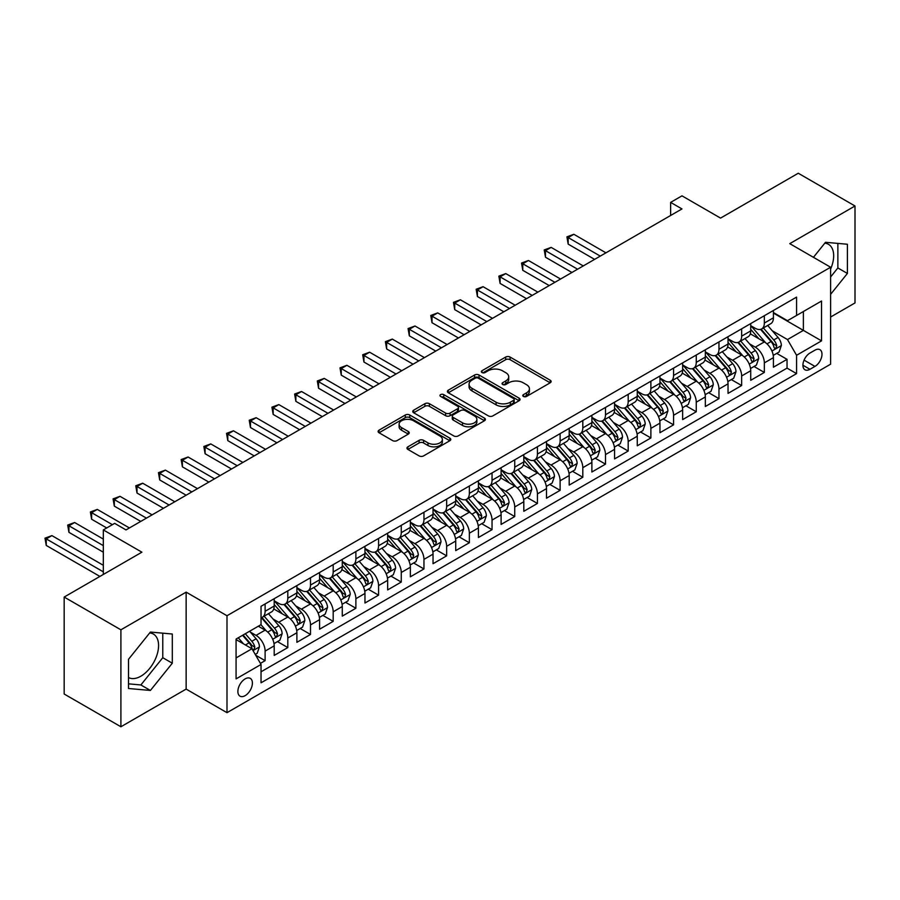 <?xml version="1.0" encoding="UTF-8"?>
<svg xmlns="http://www.w3.org/2000/svg" width="900" height="900" viewBox="0 0 900 900"><rect width="100%" height="100%" fill="white"/><g stroke="black" fill="none" stroke-linecap="round" stroke-linejoin="round"><path stroke-width="1.35" d="M523.418 396.45A2.205 1.271 0 0 0 526.534 396.45L550.204 382.793A3.15 1.823 0 0 0 551.126 381.499A3.15 1.823 0 0 0 550.204 380.216L510.109 357.075A3.15 1.823 0 0 0 505.654 357.075L481.984 370.733A2.205 1.271 0 0 0 481.343 371.632A2.205 1.271 0 0 0 481.984 372.532A2.205 1.271 0 0 0 485.1 372.532L488.171 370.766A10.08 5.816 0 0 1 502.425 370.766L505.766 372.69A10.08 5.816 0 0 1 508.714 376.808A10.08 5.816 0 0 1 505.766 380.925L502.706 382.691A2.205 1.271 0 0 0 502.054 383.591A2.205 1.271 0 0 0 502.706 384.491A2.205 1.271 0 0 0 505.822 384.491L508.882 382.725A10.08 5.816 0 0 1 523.136 382.725L526.477 384.66A10.08 5.816 0 0 1 529.436 388.766A10.08 5.816 0 0 1 526.477 392.884L523.418 394.65A2.205 1.271 0 0 0 522.776 395.55A2.205 1.271 0 0 0 523.418 396.45L523.418 394.65M128.509 677.52A25.031 14.456 120 0 0 140.873 676.192A25.031 14.456 120 0 0 157.23 654.131A25.031 14.456 120 0 0 153.394 634.072A25.031 14.456 120 0 0 149.692 632.947M245.149 695.644A10.271 5.929 120 0 0 251.854 686.599A10.271 5.929 120 0 0 250.279 678.375A10.271 5.929 120 0 0 245.149 678.881A10.271 5.929 120 0 0 238.433 687.926A10.271 5.929 120 0 0 240.007 696.161A10.271 5.929 120 0 0 245.149 695.644M824.794 243.18A25.031 14.456 -60 0 1 828.484 244.316A25.031 14.456 -60 0 1 830.61 269.032M407.869 446.827A3.15 1.823 0 0 0 406.946 448.121A3.15 1.823 0 0 0 407.869 449.404L419.119 455.895A3.15 1.823 0 0 0 423.574 455.895L449.854 440.719A3.15 1.823 0 0 0 450.776 439.436A3.15 1.823 0 0 0 449.854 438.154L409.759 415.001A3.15 1.823 0 0 0 405.304 415.001L379.024 430.178A3.15 1.823 0 0 0 378.101 431.46A3.15 1.823 0 0 0 379.024 432.754L392.614 440.595A3.15 1.823 0 0 0 397.069 440.595L408.319 434.104A3.15 1.823 0 0 0 409.241 432.81A3.15 1.823 0 0 0 408.319 431.527L401.58 427.635A8.426 4.86 0 0 1 399.105 424.204A8.426 4.86 0 0 1 404.314 419.704A8.426 4.86 0 0 1 413.494 420.761L439.886 435.994A8.426 4.86 0 0 1 442.361 439.436A8.426 4.86 0 0 1 437.152 443.936A8.426 4.86 0 0 1 427.973 442.879L423.574 440.336A3.15 1.823 0 0 0 419.119 440.336L407.869 446.827L407.869 449.404M830.61 317.025L855 302.94L855 205.987L798.266 173.239L720.551 218.104L681.975 195.84L670.624 202.388L681.975 208.935L126.011 529.92L114.66 523.361L103.32 529.92L103.32 574.459M120.904 629.809L120.904 726.761L186.143 689.096L186.143 592.144L120.904 629.809L64.17 597.06L141.896 552.184L103.32 529.92M186.143 592.144L226.991 615.735L830.61 267.233L830.61 364.185L226.991 712.676L226.991 615.735M855 205.987L789.761 243.653L830.61 267.233M488.396 415.901A3.15 1.823 0 0 0 492.84 415.901L519.131 400.725A3.15 1.823 0 0 0 520.054 399.442A3.15 1.823 0 0 0 519.131 398.16L479.036 375.007A3.15 1.823 0 0 0 474.581 375.007L448.301 390.184A3.15 1.823 0 0 0 447.379 391.466A3.15 1.823 0 0 0 448.301 392.76L488.396 415.901M441.495 396.934A2.205 1.271 0 0 1 443.734 397.238L443.734 394.616L484.493 418.151A3.15 1.823 0 0 1 485.415 419.445A3.15 1.823 0 0 1 484.493 420.728L458.213 435.904A3.15 1.823 0 0 1 453.757 435.904L413.662 412.751L413.662 410.186A3.15 1.823 0 0 0 412.74 411.469A3.15 1.823 0 0 0 413.662 412.751M413.662 410.186L424.912 403.684A3.15 1.823 0 0 1 429.368 403.684L445.624 413.077A3.15 1.823 0 0 0 450.079 413.077L457.537 408.769A3.15 1.823 0 0 0 458.46 407.475A3.15 1.823 0 0 0 457.537 406.192L440.618 396.416A2.205 1.271 0 0 1 439.965 395.516A2.205 1.271 0 0 1 441.326 394.346A2.205 1.271 0 0 1 443.734 394.616M120.904 726.761L64.17 694.012L64.17 597.06M260.404 663.39L265.118 660.668L255.701 655.234M250.335 632.092L256.039 635.377A12.836 7.414 60 0 1 265.118 651.105L274.196 645.863L274.196 655.425L287.809 647.572L277.481 641.61M273.037 618.998L278.73 622.283A12.836 7.414 60 0 1 287.809 637.999L296.887 632.768L296.887 642.33L310.5 634.466L300.173 628.504M295.729 605.891L301.421 609.176A12.836 7.414 60 0 1 310.5 624.904L319.579 619.661L319.579 629.224L333.191 621.36L322.864 615.409M318.42 592.785L324.113 596.081A12.836 7.414 60 0 1 333.191 611.798L342.27 606.555L342.27 616.129L355.882 608.265L345.555 602.303M341.111 579.69L346.804 582.975A12.836 7.414 60 0 1 355.882 598.702L364.961 593.46L364.961 603.023L378.574 595.159L368.246 589.196M363.803 566.584L369.495 569.88A12.836 7.414 60 0 1 378.574 585.596L387.652 580.354L387.652 589.916L401.265 582.064L390.949 576.101M386.494 553.489L392.186 556.774A12.836 7.414 60 0 1 401.265 572.501L410.344 567.259L410.344 576.821L423.956 568.957L413.64 562.995M409.185 540.382L414.889 543.679A12.836 7.414 60 0 1 423.956 559.395L433.035 554.153L433.035 563.715L446.647 555.863L436.331 549.9M431.876 527.288L437.58 530.572A12.836 7.414 60 0 1 446.647 546.3L455.726 541.058L455.726 550.62L469.35 542.756L459.022 536.794M454.567 514.181L460.271 517.466A12.836 7.414 60 0 1 469.35 533.194L478.418 527.951L478.418 537.514L492.041 529.661L481.714 523.699M477.259 501.086L482.963 504.371A12.836 7.414 60 0 1 492.041 520.087L501.109 514.856L501.109 524.419L514.733 516.555L504.405 510.593M499.95 487.98L505.654 491.265A12.836 7.414 60 0 1 514.733 506.993L523.811 501.75L523.811 511.312L537.424 503.449L527.096 497.498M522.653 474.874L528.345 478.17A12.836 7.414 60 0 1 537.424 493.886L546.502 488.644L546.502 498.218L560.115 490.354L549.788 484.391M545.344 461.779L551.036 465.064A12.836 7.414 60 0 1 560.115 480.791L569.194 475.549L569.194 485.111L582.806 477.248L572.479 471.285M568.035 448.673L573.727 451.969A12.836 7.414 60 0 1 582.806 467.685L591.885 462.442L591.885 472.005L605.498 464.152L595.17 458.19M590.726 435.577L596.419 438.863A12.836 7.414 60 0 1 605.498 454.59L614.576 449.348L614.576 458.91L628.189 451.046L617.861 445.084M613.418 422.471L619.11 425.767A12.836 7.414 60 0 1 628.189 441.484L637.268 436.241L637.268 445.804L650.88 437.951L640.553 431.989M636.109 409.376L641.801 412.661A12.836 7.414 60 0 1 650.88 428.389L659.959 423.146L659.959 432.709L673.571 424.845L663.255 418.882M658.8 396.27L664.504 399.555A12.836 7.414 60 0 1 673.571 415.282L682.65 410.04L682.65 419.603L696.262 411.75L685.946 405.787M681.491 383.175L687.195 386.46A12.836 7.414 60 0 1 696.262 402.176L705.341 396.945L705.341 406.507L718.965 398.644L708.637 392.681M704.183 370.069L709.886 373.354A12.836 7.414 60 0 1 718.965 389.081L728.033 383.839L728.033 393.401L741.656 385.537L731.329 379.586M726.874 356.963L732.577 360.259A12.836 7.414 60 0 1 741.656 375.975L750.724 370.733L750.724 380.306L764.347 372.442L764.347 362.88A12.836 7.414 -120 0 0 755.269 347.152L749.565 343.868M754.02 366.48L764.347 372.442M274.196 645.863A12.836 7.414 -120 0 0 265.118 630.146L258.311 626.209M296.887 632.768A12.836 7.414 -120 0 0 287.809 617.04L273.769 608.94M319.579 619.661A12.836 7.414 -120 0 0 310.5 603.945L296.471 595.834M342.27 606.555A12.836 7.414 -120 0 0 333.191 590.839L319.162 582.739M364.961 593.46A12.836 7.414 -120 0 0 355.882 577.732L341.854 569.632M387.652 580.354A12.836 7.414 -120 0 0 378.574 564.637L364.545 556.538M410.344 567.259A12.836 7.414 -120 0 0 401.265 551.531L387.236 543.431M433.035 554.153A12.836 7.414 -120 0 0 423.956 538.436L409.928 530.336M455.726 541.058A12.836 7.414 -120 0 0 446.647 525.33L432.619 517.23M478.418 527.951A12.836 7.414 -120 0 0 469.35 512.235L455.31 504.124M501.109 514.856A12.836 7.414 -120 0 0 492.041 499.129L478.001 491.029M523.811 501.75A12.836 7.414 -120 0 0 514.733 486.034L500.692 477.923M546.502 488.644A12.836 7.414 -120 0 0 537.424 472.928L523.384 464.827M569.194 475.549A12.836 7.414 -120 0 0 560.115 459.821L546.075 451.721M591.885 462.442A12.836 7.414 -120 0 0 582.806 446.726L568.778 438.626M614.576 449.348A12.836 7.414 -120 0 0 605.498 433.62L591.469 425.52M637.268 436.241A12.836 7.414 -120 0 0 628.189 420.525L614.16 412.425M659.959 423.146A12.836 7.414 -120 0 0 650.88 407.419L636.851 399.319M682.65 410.04A12.836 7.414 -120 0 0 673.571 394.324L659.543 386.213M705.341 396.945A12.836 7.414 -120 0 0 696.262 381.218L682.234 373.118M728.033 383.839A12.836 7.414 -120 0 0 718.965 368.123L704.925 360.011M750.724 370.733A12.836 7.414 -120 0 0 741.656 355.016L727.616 346.916M814.95 350.168L809.955 353.048A9.945 5.749 120 0 0 803.452 361.822A9.945 5.749 120 0 0 804.982 369.787A9.945 5.749 120 0 0 809.955 369.293L814.95 366.412A9.945 5.749 120 0 0 821.452 357.649A9.945 5.749 120 0 0 819.923 349.673A9.945 5.749 120 0 0 814.95 350.168M236.07 657.923L251.955 648.742L261.034 664.47L261.034 682.808L796.567 373.624L796.567 355.275L787.489 339.559L772.268 330.761M261.034 664.47L236.07 678.881L236.07 639.056L261.034 624.645L261.034 606.296L796.567 297.113L796.567 315.45L821.531 301.039L821.531 340.864L796.567 355.275M274.196 600.795L278.73 603.416A12.836 7.414 60 0 0 285.154 604.046L294.221 598.815A12.836 7.414 -120 0 0 296.887 592.931L296.887 585.596M296.887 587.689L301.421 590.31A12.836 7.414 60 0 0 307.845 590.951L316.912 585.709A12.836 7.414 -120 0 0 319.579 579.836L319.579 572.501M319.579 574.594L324.113 577.215A12.836 7.414 60 0 0 330.536 577.845L339.615 572.614A12.836 7.414 -120 0 0 342.27 566.73L342.27 559.395M342.27 561.488L346.804 564.109A12.836 7.414 60 0 0 353.228 564.75L362.306 559.507A12.836 7.414 -120 0 0 364.961 553.635L364.961 546.289M364.961 548.392L369.495 551.014A12.836 7.414 60 0 0 375.919 551.644L384.998 546.401A12.836 7.414 -120 0 0 387.652 540.529L387.652 533.194M387.652 535.286L392.186 537.908A12.836 7.414 60 0 0 398.61 538.549L407.689 533.306A12.836 7.414 -120 0 0 410.344 527.423L410.344 520.087M410.344 522.191L414.889 524.812A12.836 7.414 60 0 0 421.301 525.442L430.38 520.2A12.836 7.414 -120 0 0 433.035 514.327L433.035 506.993M433.035 509.085L437.58 511.706A12.836 7.414 60 0 0 443.993 512.347L453.071 507.105A12.836 7.414 -120 0 0 455.726 501.221L455.726 493.886M455.726 495.99L460.271 498.6A12.836 7.414 60 0 0 466.684 499.241L475.762 493.999A12.836 7.414 -120 0 0 478.418 488.126L478.418 480.791M478.418 482.884L482.963 485.505A12.836 7.414 60 0 0 489.375 486.135L498.454 480.904A12.836 7.414 -120 0 0 501.109 475.02L501.109 467.685M501.109 469.777L505.654 472.399A12.836 7.414 60 0 0 512.066 473.04L521.145 467.798A12.836 7.414 -120 0 0 523.811 461.925L523.811 454.59M523.811 456.683L528.345 459.304A12.836 7.414 60 0 0 534.769 459.934L543.836 454.702A12.836 7.414 -120 0 0 546.502 448.819L546.502 441.484M546.502 443.576L551.036 446.197A12.836 7.414 60 0 0 557.46 446.839L566.528 441.596A12.836 7.414 -120 0 0 569.194 435.724L569.194 428.377M569.194 430.481L573.727 433.103A12.836 7.414 60 0 0 580.151 433.733L589.23 428.49A12.836 7.414 -120 0 0 591.885 422.618L591.885 415.282M591.885 417.375L596.419 419.996A12.836 7.414 60 0 0 602.842 420.637L611.921 415.395A12.836 7.414 -120 0 0 614.576 409.511L614.576 402.176M614.576 404.28L619.11 406.901A12.836 7.414 60 0 0 625.534 407.531L634.613 402.289A12.836 7.414 -120 0 0 637.268 396.416L637.268 389.081M637.268 391.174L641.801 393.795A12.836 7.414 60 0 0 648.225 394.436L657.304 389.194A12.836 7.414 -120 0 0 659.959 383.31L659.959 375.975M659.959 378.079L664.504 380.689A12.836 7.414 60 0 0 670.916 381.33L679.995 376.088A12.836 7.414 -120 0 0 682.65 370.215L682.65 362.88M682.65 364.973L687.195 367.594A12.836 7.414 60 0 0 693.607 368.224L702.686 362.993A12.836 7.414 -120 0 0 705.341 357.109L705.341 349.774M705.341 351.866L709.886 354.488A12.836 7.414 60 0 0 716.299 355.129L725.377 349.886A12.836 7.414 -120 0 0 728.033 344.014L728.033 336.679M728.033 338.771L732.577 341.392A12.836 7.414 60 0 0 738.99 342.022L748.069 336.791A12.836 7.414 -120 0 0 750.724 330.907L750.724 323.572M261.034 671.805L787.039 368.123L787.039 359.336L773.426 367.2L773.426 357.637A12.836 7.414 -120 0 0 764.347 341.91L750.308 333.81M750.724 325.665L755.269 328.286A12.836 7.414 -120 0 0 761.681 328.928A12.836 7.414 -120 0 0 764.347 323.044L764.347 315.709M761.681 328.928L770.76 323.685A12.836 7.414 -120 0 0 773.426 317.812L773.426 310.466M265.118 603.934L265.118 611.28A12.836 7.414 60 0 1 262.451 617.153A12.836 7.414 60 0 1 261.034 617.67M262.451 617.153L271.53 611.91A12.836 7.414 -120 0 0 274.196 606.038L274.196 598.702M287.809 590.839L287.809 598.174A12.836 7.414 60 0 1 285.154 604.046M310.5 577.732L310.5 585.079A12.836 7.414 60 0 1 307.845 590.951M333.191 564.637L333.191 571.972A12.836 7.414 60 0 1 330.536 577.845M355.882 551.531L355.882 558.866A12.836 7.414 60 0 1 353.228 564.75M378.574 538.436L378.574 545.771A12.836 7.414 60 0 1 375.919 551.644M401.265 525.33L401.265 532.665A12.836 7.414 60 0 1 398.61 538.549M423.956 512.235L423.956 519.57A12.836 7.414 60 0 1 421.301 525.442M446.647 499.129L446.647 506.464A12.836 7.414 60 0 1 443.993 512.347M469.35 486.022L469.35 493.369A12.836 7.414 60 0 1 466.684 499.241M492.041 472.928L492.041 480.262A12.836 7.414 60 0 1 489.375 486.135M514.733 459.821L514.733 467.168A12.836 7.414 60 0 1 512.066 473.04M537.424 446.726L537.424 454.061A12.836 7.414 60 0 1 534.769 459.934M560.115 433.62L560.115 440.955A12.836 7.414 60 0 1 557.46 446.839M582.806 420.525L582.806 427.86A12.836 7.414 60 0 1 580.151 433.733M605.498 407.419L605.498 414.754A12.836 7.414 60 0 1 602.842 420.637M628.189 394.324L628.189 401.659A12.836 7.414 60 0 1 625.534 407.531M650.88 381.218L650.88 388.553A12.836 7.414 60 0 1 648.225 394.436M673.571 368.111L673.571 375.457A12.836 7.414 60 0 1 670.916 381.33M696.262 355.016L696.262 362.351A12.836 7.414 60 0 1 693.607 368.224M718.965 341.91L718.965 349.256A12.836 7.414 60 0 1 716.299 355.129M741.656 328.815L741.656 336.15A12.836 7.414 60 0 1 738.99 342.022M741.656 375.975L741.656 385.537M718.965 389.081L718.965 398.644M696.262 402.176L696.262 411.75M673.571 415.282L673.571 424.845M650.88 428.389L650.88 437.951M628.189 441.484L628.189 451.046M605.498 454.59L605.498 464.152M582.806 467.685L582.806 477.248M560.115 480.791L560.115 490.354M537.424 493.886L537.424 503.449M514.733 506.993L514.733 516.555M492.041 520.087L492.041 529.661M469.35 533.194L469.35 542.756M446.647 546.3L446.647 555.863M423.956 559.395L423.956 568.957M401.265 572.501L401.265 582.064M378.574 585.596L378.574 595.159M355.882 598.702L355.882 608.265M333.191 611.798L333.191 621.36M310.5 624.904L310.5 634.466M287.809 637.999L287.809 647.572M265.118 651.105L265.118 660.668M251.955 648.742L236.07 639.574M787.489 339.559L803.374 330.39L803.374 311.524L821.531 301.039M773.426 313.088L821.531 340.864M773.426 312.57L787.489 320.692L796.567 315.45M186.143 689.096L226.991 712.676M670.624 202.388L670.624 215.482M776.711 353.374L787.039 359.336M787.039 368.123L796.567 373.624M830.61 294.345L847.395 273.454L847.395 244.249L825.502 242.303L813.431 257.321M128.509 688.5L150.401 690.457L172.305 663.21L172.305 634.016L150.401 632.059L128.509 659.306L128.509 688.5M830.61 276.986L837.866 267.952L837.866 243.405M837.866 267.952L847.395 273.454M128.509 683.842L140.873 684.956L162.776 657.709L162.776 633.161M162.776 657.709L172.305 663.21M140.873 684.956L150.401 690.457M524.295 396.765L526.477 395.505A10.08 5.816 0 0 0 529.436 391.387L529.436 388.766M508.714 376.808L508.714 379.429A10.08 5.816 0 0 1 505.766 383.546L503.584 384.806M550.159 382.815L510.109 359.685A3.15 1.823 0 0 0 505.654 359.685L482.873 372.848M519.086 400.759L479.036 377.629A3.15 1.823 0 0 0 474.581 377.629L448.335 392.782M513.562 400.343A2.205 1.271 0 0 0 514.204 399.442A2.205 1.271 0 0 0 513.562 398.543L478.373 378.225A2.205 1.271 0 0 0 475.245 378.225L472.016 380.093A10.08 5.816 0 0 0 469.069 384.199A10.08 5.816 0 0 0 472.016 388.316L496.08 402.21A10.08 5.816 0 0 0 510.334 402.21L513.562 400.343L513.562 402.964A2.205 1.271 0 0 0 514.204 402.064L514.204 399.442M469.069 384.199L469.069 386.82A10.08 5.816 0 0 0 472.016 390.938L472.016 388.316M513.562 402.964L510.334 404.831A10.08 5.816 0 0 1 496.08 404.831L472.016 390.938M413.707 412.774L424.912 406.305L424.912 403.684M458.46 407.475L458.46 410.096A3.15 1.823 0 0 1 457.537 411.39L450.079 415.699A3.15 1.823 0 0 1 445.624 415.699L429.368 406.305A3.15 1.823 0 0 0 424.912 406.305M443.734 397.238L484.447 420.75M462.499 422.82A8.426 4.86 0 0 0 471.679 423.866A8.426 4.86 0 0 0 476.876 419.377A8.426 4.86 0 0 0 474.412 415.935L465.12 410.569A3.15 1.823 0 0 0 460.665 410.569L453.195 414.877A3.15 1.823 0 0 0 452.272 416.16A3.15 1.823 0 0 0 453.195 417.442L462.499 422.82L462.499 425.441A8.426 4.86 0 0 0 471.679 426.488A8.426 4.86 0 0 0 476.876 421.999L476.876 419.377M452.272 416.16L452.272 418.781A3.15 1.823 0 0 0 453.195 420.064L453.195 417.442M462.499 425.441L453.195 420.064M442.361 439.436L442.361 442.058A8.426 4.86 0 0 1 437.152 446.546A8.426 4.86 0 0 1 427.973 445.5L423.574 442.957A3.15 1.823 0 0 0 419.119 442.957L407.914 449.426M399.105 424.204L399.105 426.814A8.426 4.86 0 0 0 401.58 430.256L401.58 427.635M408.274 434.126L401.58 430.256M449.82 440.752L409.759 417.623A3.15 1.823 0 0 0 405.304 417.623L379.069 432.776M773.235 355.387L779.096 352.001L781.357 345.454A8.505 4.905 -120 0 0 778.05 337.466L767.678 325.463M765.607 342.743L753.311 328.511A24.547 14.175 -120 0 0 750.724 325.811M758.857 338.749L751.984 330.784A20.374 11.768 -120 0 0 750.724 329.423M605.947 252.821L573.84 234.292L568.17 237.566L568.17 244.114L594.607 259.38M760.534 329.389L771.019 341.527A8.505 4.905 60 0 1 774.045 347.389L774.664 348.39L775.811 348.233L776.768 345.814A8.505 4.905 -120 0 0 773.741 339.952L763.369 327.949M761.141 329.186L772.414 342.236A4.331 2.498 60 0 1 773.505 343.924L776.768 345.814M568.17 244.114L566.921 236.846L600.278 256.106M566.921 236.846L573.84 234.292M750.544 368.494L756.405 365.108L758.666 358.549A8.505 4.905 -120 0 0 755.359 350.572L744.986 338.569M742.916 355.849L730.62 341.606A24.547 14.175 -120 0 0 728.033 338.906M736.166 351.855L729.293 343.89A20.374 11.768 -120 0 0 728.033 342.517M583.256 265.928L551.149 247.388L545.479 250.661L545.479 257.22L571.916 272.475M737.842 342.484L748.327 354.634A8.505 4.905 60 0 1 751.354 360.484L751.972 361.496L753.12 361.339L754.076 358.92A8.505 4.905 -120 0 0 751.05 353.059L740.678 341.055M738.45 342.293L749.722 355.331A4.331 2.498 60 0 1 750.814 357.03L754.076 358.92M545.479 257.22L544.23 249.941L577.586 269.201M544.23 249.941L551.149 247.388M727.841 381.589L733.714 378.202L735.975 371.655A8.505 4.905 -120 0 0 732.668 363.668L722.295 351.664M720.225 368.944L707.929 354.713A24.547 14.175 -120 0 0 705.341 352.012M713.475 364.95L706.601 356.985A20.374 11.768 -120 0 0 705.341 355.624M560.565 279.034L528.457 260.494L522.788 263.767L522.788 270.315L549.225 285.581M715.14 355.59L725.636 367.729A8.505 4.905 60 0 1 728.663 373.59L729.281 374.603L730.429 374.434L731.385 372.015A8.505 4.905 -120 0 0 728.359 366.154L717.986 354.15M715.759 355.387L727.031 368.438A4.331 2.498 60 0 1 728.123 370.136L731.385 372.015M522.788 270.315L521.539 263.048L554.895 282.308M521.539 263.048L528.457 260.494M705.15 394.695L711.023 391.309L713.284 384.75A8.505 4.905 -120 0 0 709.976 376.774L699.604 364.77M697.534 382.05L685.238 367.808A24.547 14.175 -120 0 0 682.65 365.119M690.784 378.056L683.91 370.091A20.374 11.768 -120 0 0 682.65 368.719M537.874 292.129L505.766 273.589L500.096 276.863L500.096 283.421L526.534 298.676M692.449 368.685L702.945 380.835A8.505 4.905 60 0 1 705.971 386.685L706.59 387.697L707.738 387.54L708.694 385.121A8.505 4.905 -120 0 0 705.668 379.26L695.295 367.256M693.067 368.494L704.34 381.544A4.331 2.498 60 0 1 705.431 383.231L708.694 385.121M500.096 283.421L498.848 276.142L532.204 295.402M498.848 276.142L505.766 273.589M682.459 407.79L688.32 404.404L690.592 397.856A8.505 4.905 -120 0 0 687.285 389.869L676.913 377.865M674.831 395.145L662.535 380.914A24.547 14.175 -120 0 0 659.959 378.214M668.092 391.151L661.219 383.197A20.374 11.768 -120 0 0 659.959 381.825M515.183 305.235L483.075 286.695L477.405 289.969L477.405 296.516L503.831 311.782M669.758 381.791L680.242 393.93A8.505 4.905 60 0 1 683.28 399.791L683.899 400.804L685.046 400.635L686.002 398.216A8.505 4.905 -120 0 0 682.965 392.366L672.604 380.351M670.376 381.589L681.649 394.639A4.331 2.498 60 0 1 682.74 396.338L686.002 398.216M477.405 296.516L476.156 289.249L509.512 308.509M476.156 289.249L483.075 286.695M659.768 420.896L665.629 417.51L667.901 410.963A8.505 4.905 -120 0 0 664.594 402.975L654.221 390.971M652.14 408.251L639.844 394.02A24.547 14.175 -120 0 0 637.268 391.32M645.401 404.257L638.528 396.293A20.374 11.768 -120 0 0 637.268 394.92M492.491 318.33L460.384 299.79L454.714 303.075L454.714 309.623L481.14 324.877M647.066 394.897L657.551 407.036A8.505 4.905 60 0 1 660.589 412.897L661.207 413.899L662.355 413.741L663.311 411.322A8.505 4.905 -120 0 0 660.274 405.461L649.913 393.457M647.685 394.695L658.957 407.745A4.331 2.498 60 0 1 660.049 409.433L663.311 411.322M454.714 309.623L453.465 302.344L486.821 321.604M453.465 302.344L460.384 299.79M637.076 433.991L642.938 430.605L645.21 424.058A8.505 4.905 -120 0 0 641.903 416.07L631.53 404.066M629.449 421.358L617.153 407.115A24.547 14.175 -120 0 0 614.576 404.415M622.71 417.353L615.836 409.399A20.374 11.768 -120 0 0 614.576 408.026M469.8 331.436L437.692 312.896L432.011 316.17L432.011 322.718L458.449 337.984M624.375 407.993L634.86 420.131A8.505 4.905 60 0 1 637.898 425.993L638.516 427.005L639.664 426.836L640.62 424.418A8.505 4.905 -120 0 0 637.582 418.567L627.221 406.564M624.994 407.79L636.266 420.84A4.331 2.498 60 0 1 637.357 422.539L640.62 424.418M432.011 322.718L430.774 315.45L464.13 334.71M430.774 315.45L437.692 312.896M614.385 447.098L620.246 443.711L622.519 437.164A8.505 4.905 -120 0 0 619.2 429.176L608.839 417.173M606.758 434.452L594.461 420.221A24.547 14.175 -120 0 0 591.885 417.521M600.019 430.459L593.134 422.494A20.374 11.768 -120 0 0 591.885 421.121M447.109 344.531L415.001 326.002L409.32 329.276L409.32 335.824L435.757 351.09M601.684 421.099L612.169 433.238A8.505 4.905 60 0 1 615.206 439.099L615.825 440.1L616.972 439.942L617.929 437.524A8.505 4.905 -120 0 0 614.891 431.662L604.53 419.659M602.303 420.896L613.564 433.946A4.331 2.498 60 0 1 614.655 435.634L617.929 437.524M409.32 335.824L408.071 328.556L441.428 347.805M408.071 328.556L415.001 326.002M591.694 460.204L597.555 456.817L599.827 450.259A8.505 4.905 -120 0 0 596.509 442.271L586.148 430.267M584.066 447.559L571.77 433.316A24.547 14.175 -120 0 0 569.194 430.616M577.327 443.565L570.442 435.6A20.374 11.768 -120 0 0 569.194 434.228M424.418 357.637L392.31 339.098L386.629 342.371L386.629 348.919L413.066 364.185M578.992 434.194L589.477 446.332A8.505 4.905 60 0 1 592.515 452.194L593.134 453.206L594.281 453.037L595.238 450.619A8.505 4.905 -120 0 0 592.2 444.769L581.839 432.765M579.611 434.002L590.873 447.041A4.331 2.498 60 0 1 591.964 448.74L595.238 450.619M386.629 348.919L385.38 341.651L418.736 360.911M385.38 341.651L392.31 339.098M569.002 473.299L574.864 469.912L577.136 463.365A8.505 4.905 -120 0 0 573.817 455.377L563.456 443.374M561.375 460.654L549.079 446.423A24.547 14.175 -120 0 0 546.502 443.723M554.636 456.66L547.751 448.695A20.374 11.768 -120 0 0 546.502 447.334M401.726 370.733L369.608 352.204L363.938 355.478L363.938 362.025L390.375 377.291M556.301 447.3L566.786 459.439A8.505 4.905 60 0 1 569.824 465.3L570.431 466.301L571.59 466.144L572.546 463.725A8.505 4.905 -120 0 0 569.509 457.864L559.136 445.86M556.92 447.098L568.181 460.147A4.331 2.498 60 0 1 569.273 461.835L572.546 463.725M363.938 362.025L362.689 354.757L396.045 374.017M362.689 354.757L369.608 352.204M546.311 486.405L552.173 483.019L554.445 476.46A8.505 4.905 -120 0 0 551.126 468.484L540.765 456.48M538.684 473.76L526.387 459.517A24.547 14.175 -120 0 0 523.811 456.817M531.945 469.766L525.06 461.801A20.374 11.768 -120 0 0 523.811 460.429M379.024 383.839L346.916 365.299L341.246 368.572L341.246 375.131L367.684 390.386M533.61 460.395L544.095 472.545A8.505 4.905 60 0 1 547.121 478.395L547.74 479.407L548.899 479.25L549.844 476.831A8.505 4.905 -120 0 0 546.817 470.97L536.445 458.966M534.229 460.204L545.49 473.243A4.331 2.498 60 0 1 546.581 474.941L549.844 476.831M341.246 375.131L339.998 367.853L373.354 387.113M339.998 367.853L346.916 365.299M523.62 499.5L529.481 496.114L531.743 489.566A8.505 4.905 -120 0 0 528.435 481.579L518.062 469.575M515.993 486.855L503.696 472.624A24.547 14.175 -120 0 0 501.109 469.924M509.243 482.861L502.369 474.896A20.374 11.768 -120 0 0 501.109 473.535M356.332 396.945L324.225 378.405L318.555 381.679L318.555 388.226L344.993 403.493M510.919 473.501L521.404 485.64A8.505 4.905 60 0 1 524.43 491.501L525.049 492.514L526.196 492.345L527.153 489.926A8.505 4.905 -120 0 0 524.126 484.065L513.754 472.061M511.526 473.299L522.799 486.349A4.331 2.498 60 0 1 523.89 488.048L527.153 489.926M318.555 388.226L317.306 380.959L350.662 400.219M317.306 380.959L324.225 378.405M500.929 512.606L506.79 509.22L509.051 502.661A8.505 4.905 -120 0 0 505.744 494.685L495.371 482.681M493.301 499.961L481.005 485.719A24.547 14.175 -120 0 0 478.418 483.03M486.551 495.968L479.678 488.002A20.374 11.768 -120 0 0 478.418 486.63M333.641 410.04L301.534 391.5L295.864 394.774L295.864 401.332L322.301 416.588M488.228 486.596L498.713 498.746A8.505 4.905 60 0 1 501.739 504.596L502.358 505.609L503.505 505.451L504.461 503.032A8.505 4.905 -120 0 0 501.435 497.171L491.062 485.168M488.835 486.405L500.108 499.455A4.331 2.498 60 0 1 501.199 501.142L504.461 503.032M295.864 401.332L294.615 394.054L327.971 413.314M294.615 394.054L301.534 391.5M478.226 525.701L484.099 522.315L486.36 515.767A8.505 4.905 -120 0 0 483.053 507.78L472.68 495.776M470.61 513.056L458.314 498.825A24.547 14.175 -120 0 0 455.726 496.125M463.86 509.062L456.986 501.109A20.374 11.768 -120 0 0 455.726 499.736M310.95 423.146L278.843 404.606L273.173 407.88L273.173 414.428L299.61 429.694M465.525 499.702L476.021 511.841A8.505 4.905 60 0 1 479.048 517.702L479.666 518.715L480.814 518.546L481.77 516.127A8.505 4.905 -120 0 0 478.744 510.277L468.371 498.274M466.144 499.5L477.416 512.55A4.331 2.498 60 0 1 478.507 514.249L481.77 516.127M273.173 414.428L271.924 407.16L305.28 426.42M271.924 407.16L278.843 404.606M455.535 538.808L461.407 535.421L463.669 528.874A8.505 4.905 -120 0 0 460.361 520.886L449.989 508.882M447.919 526.163L435.623 511.931A24.547 14.175 -120 0 0 433.035 509.231M441.169 522.169L434.295 514.204A20.374 11.768 -120 0 0 433.035 512.831M288.259 436.241L256.151 417.701L250.481 420.986L250.481 427.534L276.919 442.789M442.834 512.809L453.33 524.947A8.505 4.905 60 0 1 456.356 530.809L456.975 531.81L458.123 531.653L459.079 529.234A8.505 4.905 -120 0 0 456.053 523.373L445.68 511.369M443.452 512.606L454.725 525.656A4.331 2.498 60 0 1 455.816 527.344L459.079 529.234M250.481 427.534L249.232 420.255L282.589 439.515M249.232 420.255L256.151 417.701M432.844 551.903L438.705 548.516L440.978 541.969A8.505 4.905 -120 0 0 437.67 533.981L427.298 521.977M425.216 539.269L412.931 525.026A24.547 14.175 -120 0 0 410.344 522.326M418.478 535.264L411.604 527.31A20.374 11.768 -120 0 0 410.344 525.938M265.567 449.348L233.46 430.808L227.79 434.081L227.79 440.629L254.216 455.895M420.142 525.904L430.627 538.043A8.505 4.905 60 0 1 433.665 543.904L434.284 544.916L435.431 544.748L436.387 542.329A8.505 4.905 -120 0 0 433.361 536.479L422.989 524.475M420.761 525.701L432.034 538.751A4.331 2.498 60 0 1 433.125 540.45L436.387 542.329M227.79 440.629L226.541 433.361L259.898 452.621M226.541 433.361L233.46 430.808M410.152 565.009L416.014 561.623L418.286 555.075A8.505 4.905 -120 0 0 414.979 547.087L404.606 535.084M402.525 552.364L390.229 538.132A24.547 14.175 -120 0 0 387.652 535.433M395.786 548.37L388.912 540.405A20.374 11.768 -120 0 0 387.652 539.033M242.876 462.442L210.769 443.914L205.099 447.188L205.099 453.735L231.525 469.001M397.451 539.01L407.936 551.149A8.505 4.905 60 0 1 410.974 557.01L411.593 558.011L412.74 557.854L413.696 555.435A8.505 4.905 -120 0 0 410.659 549.574L400.298 537.57M398.07 538.808L409.343 551.858A4.331 2.498 60 0 1 410.434 553.545L413.696 555.435M205.099 453.735L203.85 446.468L237.206 465.716M203.85 446.468L210.769 443.914M387.461 578.115L393.322 574.729L395.595 568.17A8.505 4.905 -120 0 0 392.287 560.183L381.915 548.179M379.834 565.47L367.537 551.227A24.547 14.175 -120 0 0 364.961 548.528M373.095 561.476L366.221 553.511A20.374 11.768 -120 0 0 364.961 552.139M220.185 475.549L188.078 457.009L182.396 460.282L182.396 466.83L208.834 482.096M374.76 552.105L385.245 564.255A8.505 4.905 60 0 1 388.282 570.105L388.901 571.118L390.049 570.949L391.005 568.53A8.505 4.905 -120 0 0 387.968 562.68L377.606 550.676M375.379 551.914L386.651 564.952A4.331 2.498 60 0 1 387.743 566.651L391.005 568.53M182.396 466.83L181.159 459.562L214.515 478.822M181.159 459.562L188.078 457.009M364.77 591.21L370.631 587.824L372.904 581.276A8.505 4.905 -120 0 0 369.585 573.289L359.224 561.285M357.142 578.565L344.846 564.334A24.547 14.175 -120 0 0 342.27 561.634M350.404 574.571L343.519 566.606A20.374 11.768 -120 0 0 342.27 565.245M197.494 488.644L165.386 470.115L159.705 473.389L159.705 479.936L186.143 495.202M352.069 565.211L362.554 577.35A8.505 4.905 60 0 1 365.591 583.211L366.21 584.212L367.358 584.055L368.314 581.636A8.505 4.905 -120 0 0 365.276 575.775L354.915 563.771M352.688 565.009L363.949 578.059A4.331 2.498 60 0 1 365.051 579.746L368.314 581.636M159.705 479.936L158.456 472.669L191.812 491.929M158.456 472.669L165.386 470.115M342.079 604.316L347.94 600.93L350.213 594.371A8.505 4.905 -120 0 0 346.894 586.395L336.532 574.391M334.451 591.671L322.155 577.429A24.547 14.175 -120 0 0 319.579 574.729M327.713 587.678L320.827 579.712A20.374 11.768 -120 0 0 319.579 578.34M174.803 501.75L142.695 483.21L137.014 486.484L137.014 493.043L163.451 508.298M329.377 578.306L339.863 590.456A8.505 4.905 60 0 1 342.9 596.306L343.519 597.319L344.666 597.161L345.623 594.742A8.505 4.905 -120 0 0 342.585 588.881L332.224 576.877M329.996 578.115L341.257 591.154A4.331 2.498 60 0 1 342.349 592.852L345.623 594.742M137.014 493.043L135.765 485.764L169.121 505.024M135.765 485.764L142.695 483.21M319.387 617.411L325.249 614.025L327.521 607.477A8.505 4.905 -120 0 0 324.202 599.49L313.841 587.486M311.76 604.766L299.464 590.535A24.547 14.175 -120 0 0 296.887 587.835M305.021 600.773L298.136 592.808A20.374 11.768 -120 0 0 296.887 591.446M152.111 514.856L119.992 496.316L114.323 499.59L114.323 506.137L140.76 521.404M306.686 591.413L317.171 603.551A8.505 4.905 60 0 1 320.209 609.413L320.827 610.425L321.975 610.256L322.931 607.837A8.505 4.905 -120 0 0 319.894 601.976L309.521 589.972M307.305 591.21L318.566 604.26A4.331 2.498 60 0 1 319.657 605.959L322.931 607.837M114.323 506.137L113.074 498.87L146.43 518.13M113.074 498.87L119.992 496.316M296.696 630.518L302.558 627.131L304.83 620.572A8.505 4.905 -120 0 0 301.511 612.596L291.15 600.592M289.069 617.873L276.773 603.63A24.547 14.175 -120 0 0 274.196 600.941M282.33 613.879L275.445 605.914A20.374 11.768 -120 0 0 274.196 604.541M129.409 527.951L97.301 509.411L91.631 512.685L91.631 519.244L106.718 527.951M283.995 604.508L294.48 616.658A8.505 4.905 60 0 1 297.506 622.508L298.125 623.52L299.284 623.363L300.229 620.944A8.505 4.905 -120 0 0 297.202 615.082L286.83 603.079M284.614 604.316L295.875 617.366A4.331 2.498 60 0 1 296.966 619.054L300.229 620.944M91.631 519.244L90.383 511.965L112.399 524.678M90.383 511.965L97.301 509.411M274.005 643.613L279.866 640.226L282.127 633.679A8.505 4.905 -120 0 0 278.82 625.691L268.459 613.688M266.377 630.967L260.944 624.69M259.627 626.974L258.75 625.961M103.32 539.089L74.61 522.517L68.94 525.791L68.94 532.339L103.32 552.195M261.304 617.614L271.789 629.752A8.505 4.905 60 0 1 274.815 635.614L275.434 636.626L276.581 636.457L277.537 634.039A8.505 4.905 -120 0 0 274.511 628.189L264.139 616.185M261.911 617.411L273.184 630.461A4.331 2.498 60 0 1 274.275 632.16L277.537 634.039M68.94 532.339L67.691 525.071L103.32 545.636M67.691 525.071L74.61 522.517M255.24 654.446L257.175 653.332L259.436 646.785A8.505 4.905 -120 0 0 256.129 638.798L249.604 631.238M243.506 643.871L238.252 637.785M236.936 640.08L236.07 639.067M103.32 565.29L51.919 535.613L46.249 538.898L46.249 545.445L99.911 576.428M242.561 635.299L249.097 642.859A8.505 4.905 60 0 1 252.124 648.72L252.743 649.721L253.89 649.564L254.846 647.145A8.505 4.905 -120 0 0 251.82 641.284L245.295 633.724M243.09 634.995L250.493 643.567A4.331 2.498 60 0 1 251.584 645.255L254.846 647.145M46.249 545.445L45 538.166L103.32 571.837M45 538.166L51.919 535.613M256.039 635.377L265.118 630.146M278.73 622.283L287.809 617.04M301.421 609.176L310.5 603.945M324.113 596.081L333.191 590.839M346.804 582.975L355.882 577.732M369.495 569.88L378.574 564.637M392.186 556.774L401.265 551.531M414.889 543.679L423.956 538.436M437.58 530.572L446.647 525.33M460.271 517.466L469.35 512.235M482.963 504.371L492.041 499.129M505.654 491.265L514.733 486.034M528.345 478.17L537.424 472.928M551.036 465.064L560.115 459.821M573.727 451.969L582.806 446.726M596.419 438.863L605.498 433.62M619.11 425.767L628.189 420.525M641.801 412.661L650.88 407.419M664.504 399.555L673.571 394.324M687.195 386.46L696.262 381.218M709.886 373.354L718.965 368.123M732.577 360.259L741.656 355.016M755.269 347.152L764.347 341.91M764.347 323.044L773.426 317.812M265.118 611.28L274.196 606.038M287.809 598.174L296.887 592.931M310.5 585.079L319.579 579.836M333.191 571.972L342.27 566.73M355.882 558.866L364.961 553.635M378.574 545.771L387.652 540.529M401.265 532.665L410.344 527.423M423.956 519.57L433.035 514.327M446.647 506.464L455.726 501.221M469.35 493.369L478.418 488.126M492.041 480.262L501.109 475.02M514.733 467.168L523.811 461.925M537.424 454.061L546.502 448.819M560.115 440.955L569.194 435.724M582.806 427.86L591.885 422.618M605.498 414.754L614.576 409.511M628.189 401.659L637.268 396.416M650.88 388.553L659.959 383.31M673.571 375.457L682.65 370.215M696.262 362.351L705.341 357.109M718.965 349.256L728.033 344.014M741.656 336.15L750.724 330.907M764.347 362.88L773.426 357.637M804.071 360.135L814.95 366.412M802.924 365.231L809.955 369.293M526.477 395.505L526.477 392.884M502.706 384.491L502.706 382.691M505.766 383.546L505.766 380.925M481.984 372.532L481.984 370.733M505.654 359.685L505.654 357.075M510.109 359.685L510.109 357.075M550.204 382.793L550.204 380.216M448.301 392.76L448.301 390.184M474.581 377.629L474.581 375.007M479.036 377.629L479.036 375.007M519.131 400.725L519.131 398.16M496.08 404.831L496.08 402.21M510.334 404.831L510.334 402.21M429.368 406.305L429.368 403.684M445.624 415.699L445.624 413.077M450.079 415.699L450.079 413.077M457.537 411.39L457.537 408.769M484.493 420.728L484.493 418.151M419.119 442.957L419.119 440.336M423.574 442.957L423.574 440.336M427.973 445.5L427.973 442.879M408.319 434.104L408.319 431.527M379.024 432.754L379.024 430.178M405.304 417.623L405.304 415.001M409.759 417.623L409.759 415.001M449.854 440.719L449.854 438.154M771.93 351.022L781.312 345.611M753.311 328.511L754.481 327.836M773.741 339.952L778.05 337.466M766.957 343.868L771.019 341.527M749.239 364.129L758.61 358.718M730.62 341.606L731.79 340.931M751.05 353.059L755.359 350.572M744.266 356.974L748.327 354.634M726.548 377.235L735.919 371.824M707.929 354.713L709.099 354.037M728.359 366.154L732.668 363.668M721.575 370.069L725.636 367.729M703.856 390.33L713.227 384.919M685.238 367.808L686.396 367.132M705.668 379.26L709.976 376.774M698.884 383.175L702.945 380.835M681.165 403.436L690.536 398.025M662.535 380.914L663.705 380.239M682.965 392.366L687.285 389.869M676.192 396.27L680.242 393.93M658.474 416.531L667.845 411.12M639.844 394.02L641.014 393.345M660.274 405.461L664.594 402.975M653.501 409.376L657.551 407.036M635.783 429.637L645.154 424.226M617.153 407.115L618.322 406.44M637.582 418.567L641.903 416.07M630.81 422.483L634.86 420.131M613.091 442.733L622.462 437.321M594.461 420.221L595.631 419.546M614.891 431.662L619.2 429.176M608.119 435.577L612.169 433.238M590.4 455.839L599.771 450.428M571.77 433.316L572.94 432.641M592.2 444.769L596.509 442.271M585.428 448.684L589.477 446.332M567.709 468.934L577.08 463.522M549.079 446.423L550.249 445.748M569.509 457.864L573.817 455.377M562.725 461.779L566.786 459.439M545.006 482.04L554.389 476.629M526.387 459.517L527.558 458.843M546.817 470.97L551.126 468.484M540.034 474.885L544.095 472.545M522.315 495.146L531.697 489.735M503.696 472.624L504.866 471.949M524.126 484.065L528.435 481.579M517.342 487.98L521.404 485.64M499.624 508.241L508.995 502.83M481.005 485.719L482.175 485.044M501.435 497.171L505.744 494.685M494.651 501.086L498.713 498.746M476.933 521.347L486.304 515.936M458.314 498.825L459.484 498.15M478.744 510.277L483.053 507.78M471.96 514.181L476.021 511.841M454.241 534.442L463.613 529.031M435.623 511.931L436.781 511.256M456.053 523.373L460.361 520.886M449.269 527.288L453.33 524.947M431.55 547.549L440.921 542.137M412.931 525.026L414.09 524.351M433.361 536.479L437.67 533.981M426.577 540.394L430.627 538.043M408.859 560.644L418.23 555.233M390.229 538.132L391.399 537.457M410.659 549.574L414.979 547.087M403.886 553.489L407.936 551.149M386.168 573.75L395.539 568.339M367.537 551.227L368.707 550.553M387.968 562.68L392.287 560.183M381.195 566.595L385.245 564.255M363.476 586.845L372.848 581.434M344.846 564.334L346.016 563.659M365.276 575.775L369.585 573.289M358.504 579.69L362.554 577.35M340.785 599.951L350.156 594.54M322.155 577.429L323.325 576.754M342.585 588.881L346.894 586.395M335.812 592.796L339.863 590.456M318.094 613.058L327.465 607.646M299.464 590.535L300.634 589.86M319.894 601.976L324.202 599.49M313.11 605.891L317.171 603.551M295.391 626.153L304.774 620.741M276.773 603.63L277.942 602.955M297.202 615.082L301.511 612.596M290.419 618.998L294.48 616.658M272.7 639.259L282.082 633.847M274.511 628.189L278.82 625.691M267.727 632.092L271.789 629.752M253.035 650.61L259.38 646.942M251.82 641.284L256.129 638.798M245.419 644.974L249.097 642.859"/></g></svg>

